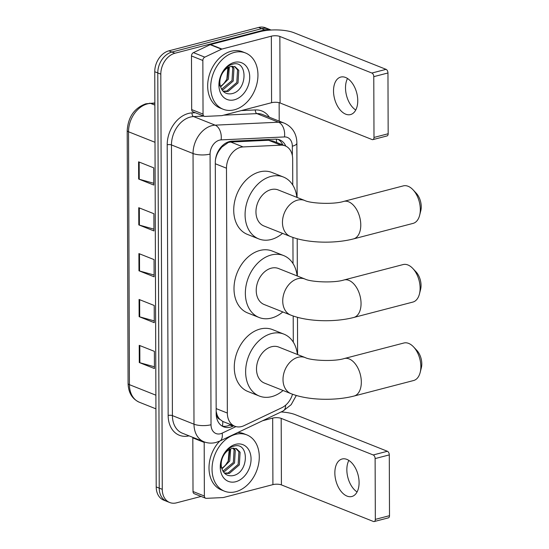 <?xml version="1.0" encoding="UTF-8"?>
<svg xmlns="http://www.w3.org/2000/svg" width="549" height="549" viewBox="0 0 549 549"><rect width="100%" height="100%" fill="white"/><g stroke="black" fill="none" stroke-linecap="round" stroke-linejoin="round"><path stroke-width="0.82" d="M292.754 185.013L292.665 159.059A18.165 13.437 111.7 0 0 285.199 145.869L273.127 141.066L268.578 140.27L230.752 142.033L228.363 142.438L221.803 147.098L218.907 150.927A6.053 4.481 111.7 0 0 217.775 152.052M285.199 145.869A18.165 13.437 111.7 0 0 280.889 145.162L243.063 146.926A18.165 13.437 111.7 0 0 240.599 147.304A18.165 13.437 111.7 0 0 226.483 168.2L227.341 413.047A18.165 13.437 111.7 0 0 234.8 426.237A18.165 13.437 111.7 0 0 244.037 425.66L281.809 407.722A18.165 13.437 111.7 0 0 292.514 394.223A12.112 8.956 111.7 0 1 292.37 394.71M219.847 419.299A18.165 13.437 -68.3 0 1 216.944 414.461L216.944 414.763A6.053 4.481 111.7 0 0 219.847 419.299L222.764 421.433L234.8 426.237M216.045 156.705A6.053 4.481 111.7 0 0 216.045 156.959L216.045 157.261A18.165 13.437 -68.3 0 1 218.907 150.927M216.045 157.261L215.489 159.567M216.176 411.379L216.944 414.461M293.303 342.144L293.207 315.998M293.029 263.582L292.933 237.436M285.803 146.13A18.165 13.437 111.7 0 0 279.695 139.871A18.165 13.437 111.7 0 0 275.385 139.165L231.884 141.189A18.165 13.437 111.7 0 0 229.42 141.567A18.165 13.437 111.7 0 0 215.304 162.463L216.182 413.637A18.165 13.437 111.7 0 0 223.649 426.827A18.165 13.437 111.7 0 0 232.879 426.244L233.764 425.825M201.106 496.433L176.497 502.843A18.165 13.437 -68.3 0 1 169.723 502.52A18.165 13.437 -68.3 0 1 162.264 489.331L160.816 74.142A18.165 13.437 -68.3 0 1 174.925 53.246L264.7 29.859A18.165 13.437 -68.3 0 1 271.069 30.03M279.146 102.677L279.208 121.137M169.723 502.52L163.671 500.112A18.165 13.437 -68.3 0 1 156.204 486.922L154.756 71.734A18.165 13.437 -68.3 0 1 168.866 50.837L258.641 27.45L261.674 28.658A18.165 13.437 -68.3 0 1 268.447 28.98A18.165 13.437 -68.3 0 0 261.674 28.658L171.899 52.045L261.674 28.658L264.7 29.859M154.756 71.734L157.783 72.942A18.165 13.437 -68.3 0 1 171.899 52.045A18.165 13.437 -68.3 0 0 157.783 72.942L159.231 488.13L157.783 72.942L160.816 74.142M166.697 501.319A18.165 13.437 -68.3 0 1 159.231 488.13A18.165 13.437 -68.3 0 0 166.697 501.319M230.731 424.624L229.846 425.043A18.165 13.437 -68.3 0 1 222.18 426.099M278.13 139.391A18.165 13.437 -68.3 0 1 282.762 144.902M154.427 366.794L139.871 362.731A4.845 1.558 179.8 0 1 139.288 362.539L154.434 368.557L154.379 351.353L139.226 345.335L139.288 362.539M154.269 320.918L139.714 316.855A4.845 1.558 179.8 0 1 139.13 316.663L154.276 322.682L154.214 305.477L139.069 299.459L139.13 316.663M153.789 183.284L139.233 179.221A4.845 1.558 179.8 0 1 138.65 179.029L153.795 185.054L153.734 167.85L138.588 161.825L138.65 179.029M153.946 229.159L139.391 225.104A4.845 1.558 179.8 0 1 138.808 224.905L153.953 230.93L153.898 213.726L138.746 207.7L138.808 224.905M154.111 275.035L139.549 270.98A4.845 1.558 179.8 0 1 138.966 270.781L154.118 276.806L154.056 259.602L138.904 253.583L138.966 270.781M258.641 27.45A18.165 13.437 -68.3 0 1 265.414 27.773L271.089 30.03M234.423 109.779A30.277 22.392 -68.3 0 1 223.141 109.244A30.277 22.392 -68.3 0 1 211.399 80.017A30.277 22.392 -68.3 0 1 234.224 52.436A30.277 22.392 -68.3 0 1 245.513 52.972A30.277 22.392 -68.3 0 1 257.248 82.199A30.277 22.392 -68.3 0 1 234.423 109.779M223.141 109.244L220.108 108.036A30.277 22.392 -68.3 0 1 208.373 78.809A30.277 22.392 -68.3 0 1 231.198 51.229A30.277 22.392 -68.3 0 1 242.48 51.771L245.513 52.972M234.258 62.414A19.743 14.603 -68.3 0 1 249.726 77.093A19.743 14.603 -68.3 0 1 234.389 99.801A19.743 14.603 -68.3 0 1 218.921 85.122A19.743 14.603 -68.3 0 1 234.258 62.414M231.225 93.79C248.045 91.161 248.018 59.319 232.646 64.226C228.494 65.29 225.035 68.158 222.276 72.825C219.916 77.128 218.921 81.54 219.305 86.083C219.277 77.272 222.105 71.171 227.78 67.774A13.684 10.122 -68.3 0 0 220.17 85.37C221.81 91.608 225.502 94.414 231.225 93.79M223.031 91.148L226.785 91.052L236.811 82.48L237.566 69.84L234.409 66.45M223.278 91.402L227.986 91.532L238.012 82.961L238.774 70.32L235.027 66.662L230.306 66.566L227.78 67.774M221.597 89.219L232.001 80.573L232.762 67.932L231.699 66.264M221.961 89.81L223.182 89.617L233.208 81.046L233.963 68.405L232.419 66.209M228.48 67.349L227.197 78.658L224.555 82.631A13.684 10.122 -68.3 0 1 220.396 86.323M220.595 86.975L228.398 79.138L229.345 66.923M228.075 65.688L226.812 79.399M355.745 110.033A19.38 11.46 75.4 0 1 345.513 87.881A19.38 11.46 75.4 0 1 347.524 78.486M357.756 100.639A19.38 11.46 -104.6 0 0 340.751 77.073A19.38 11.46 -104.6 0 0 333.518 91.004A19.38 11.46 -104.6 0 0 350.523 114.569A19.38 11.46 -104.6 0 0 357.756 100.639M203.041 114.103A3.026 2.237 111.7 0 0 204.283 116.299L192.919 111.783A3.026 2.237 -68.3 0 1 191.676 109.58L203.041 114.103L202.849 60.479L191.491 55.964A3.026 2.237 -68.3 0 1 193.433 52.629L210.164 44.682A3.026 2.237 -68.3 0 1 210.576 44.538L259.979 31.664A24.225 7.775 179.8 0 1 294.031 32.762L386.057 69.346A3.026 1.791 75.4 0 1 387.958 72.969L373.78 76.661A3.026 1.791 -104.6 0 0 371.879 73.038L279.853 36.454A6.053 1.942 -0.2 0 0 271.343 36.179L221.933 49.053A3.026 2.237 111.7 0 0 221.528 49.204L204.791 57.144A3.026 2.237 111.7 0 0 202.849 60.479M191.676 109.58L191.491 55.964M204.283 116.299A3.026 2.237 111.7 0 0 205.003 116.415L221.755 115.633A3.026 2.237 111.7 0 0 222.167 115.571L271.577 102.704A6.053 1.942 -0.2 0 1 280.086 102.979L372.112 139.563A3.026 1.791 -104.6 0 0 372.867 139.624A3.026 1.791 -104.6 0 0 373.993 137.449L388.17 133.75L387.958 72.969M388.17 133.75A3.026 1.791 75.4 0 1 387.038 135.932L372.867 139.624M373.993 137.449L373.78 76.661M412.807 268.461L416.025 271.872A13.32 7.878 75.4 0 1 421.049 285.405A13.32 7.878 75.4 0 1 420.596 289.398L419.45 293.948A19.38 11.46 -104.6 0 0 420.109 288.143A19.38 11.46 -104.6 0 0 412.807 268.461A19.38 11.46 -104.6 0 0 403.103 264.57L344.045 279.963A19.38 11.46 75.4 0 1 361.05 303.528A19.38 11.46 75.4 0 1 353.817 317.459L412.875 302.074A19.38 11.46 -104.6 0 0 419.45 293.948M344.045 279.963C333.922 283.209 310.768 282.049 305.018 279.057L278.508 268.516A19.38 14.329 111.7 0 0 271.281 268.173A19.38 14.329 111.7 0 0 256.678 285.823A19.38 14.329 111.7 0 0 264.186 304.53L290.696 315.071C307.44 321.762 334.567 322.448 353.817 317.459M282.804 311.935A33.304 24.636 -68.3 0 1 271.46 318.063A33.304 24.636 -68.3 0 1 259.046 317.473A33.304 24.636 -68.3 0 1 246.13 285.322A33.304 24.636 -68.3 0 1 271.24 254.983A33.304 24.636 -68.3 0 1 283.648 255.573A33.304 24.636 -68.3 0 1 297.126 275.921M259.046 317.473L247.681 312.957A33.304 24.636 -68.3 0 1 234.773 280.807A33.304 24.636 -68.3 0 1 259.876 250.468A33.304 24.636 -68.3 0 1 272.29 251.058L283.648 255.573M413.006 189.769L416.224 193.186A13.32 7.878 75.4 0 1 421.248 206.719A13.32 7.878 75.4 0 1 420.788 210.713L419.649 215.263A19.38 11.46 -104.6 0 0 420.308 209.45A19.38 11.46 -104.6 0 0 413.006 189.769A19.38 11.46 -104.6 0 0 403.302 185.885L343.77 201.394A19.38 11.46 75.4 0 1 360.775 224.966A19.38 11.46 75.4 0 1 353.542 238.897L413.074 223.388A19.38 11.46 -104.6 0 0 419.649 215.263M343.77 201.394C333.648 204.647 310.494 203.48 304.743 200.495L278.233 189.954A19.38 14.329 111.7 0 0 271.007 189.611A19.38 14.329 111.7 0 0 256.404 207.261A19.38 14.329 111.7 0 0 263.918 225.968L290.421 236.502C307.166 243.2 334.293 243.886 353.542 238.897M282.529 233.366A33.304 24.636 -68.3 0 1 271.185 239.501A33.304 24.636 -68.3 0 1 258.771 238.911A33.304 24.636 -68.3 0 1 245.856 206.76A33.304 24.636 -68.3 0 1 270.966 176.421A33.304 24.636 -68.3 0 1 283.373 177.011A33.304 24.636 -68.3 0 1 296.851 197.352M258.771 238.911L247.407 234.396A33.304 24.636 -68.3 0 1 234.498 202.245A33.304 24.636 -68.3 0 1 259.602 171.906A33.304 24.636 -68.3 0 1 272.016 172.496L283.373 177.011M413.555 346.899L416.773 350.317A13.32 7.878 75.4 0 1 421.797 363.85A13.32 7.878 75.4 0 1 421.337 367.837L420.191 372.394A19.38 11.46 -104.6 0 0 420.857 366.581A19.38 11.46 -104.6 0 0 413.555 346.899A19.38 11.46 -104.6 0 0 403.851 343.015L344.319 358.524A19.38 11.46 75.4 0 1 361.324 382.09A19.38 11.46 75.4 0 1 354.091 396.028L413.623 380.519A19.38 11.46 -104.6 0 0 420.191 372.394M344.319 358.524C334.197 361.77 311.043 360.611 305.292 357.619L278.782 347.085A19.38 14.329 111.7 0 0 271.556 346.742A19.38 14.329 111.7 0 0 256.953 364.392A19.38 14.329 111.7 0 0 264.46 383.099L290.97 393.633C307.714 400.331 334.842 401.017 354.091 396.028M283.078 390.497A33.304 24.636 -68.3 0 1 271.734 396.632A33.304 24.636 -68.3 0 1 259.32 396.042A33.304 24.636 -68.3 0 1 246.405 363.891A33.304 24.636 -68.3 0 1 271.515 333.552A33.304 24.636 -68.3 0 1 283.922 334.142A33.304 24.636 -68.3 0 1 297.4 354.482M259.32 396.042L247.956 391.519A33.304 24.636 -68.3 0 1 235.047 359.369A33.304 24.636 -68.3 0 1 260.151 329.029A33.304 24.636 -68.3 0 1 272.565 329.626L283.922 334.142M357.076 491.959A19.38 11.46 75.4 0 1 346.844 469.807A19.38 11.46 75.4 0 1 348.855 460.412M359.087 482.564A19.38 11.46 -104.6 0 0 342.089 458.998A19.38 11.46 -104.6 0 0 334.849 472.929A19.38 11.46 -104.6 0 0 351.854 496.502A19.38 11.46 -104.6 0 0 359.087 482.564M204.372 496.028A3.026 2.237 111.7 0 0 205.614 498.224L194.257 493.709A3.026 2.237 -68.3 0 1 193.008 491.513L204.372 496.028L204.187 442.405L192.823 437.889A3.026 2.237 -68.3 0 1 192.857 437.368M193.008 491.513L192.823 437.889M281.081 411.963A24.225 7.775 179.8 0 1 295.362 414.687L387.388 451.271A3.026 1.791 75.4 0 1 389.289 454.895L375.118 458.587A3.026 1.791 -104.6 0 0 373.21 454.963L281.184 418.379A6.053 1.942 -0.2 0 0 272.675 418.105L262.635 420.726M205.614 498.224A3.026 2.237 111.7 0 0 206.335 498.341L223.093 497.566A3.026 2.237 111.7 0 0 223.498 497.497L272.908 484.63A6.053 1.942 -0.2 0 1 281.417 484.904L373.444 521.488A3.026 1.791 -104.6 0 0 374.198 521.55A3.026 1.791 -104.6 0 0 375.331 519.375L389.502 515.683L389.289 454.895M389.502 515.683A3.026 1.791 75.4 0 1 388.376 517.858L374.198 521.55M375.331 519.375L375.118 458.587M204.221 441.883A3.026 2.237 111.7 0 0 204.187 442.405M235.761 491.712A30.277 22.392 -68.3 0 1 224.472 491.17A30.277 22.392 -68.3 0 1 212.738 461.942A30.277 22.392 -68.3 0 1 235.555 434.362A30.277 22.392 -68.3 0 1 246.844 434.897A30.277 22.392 -68.3 0 1 258.579 464.131A30.277 22.392 -68.3 0 1 235.761 491.712M224.472 491.17L221.446 489.969A30.277 22.392 -68.3 0 1 219.703 441.108M235.59 444.34A19.743 14.603 -68.3 0 1 251.065 459.026A19.743 14.603 -68.3 0 1 235.72 481.734A19.743 14.603 -68.3 0 1 220.252 467.048A19.743 14.603 -68.3 0 1 235.59 444.34M232.563 475.715C249.376 473.094 249.356 441.245 233.984 446.152C229.825 447.215 226.366 450.084 223.608 454.757C221.247 459.053 220.259 463.473 220.636 468.009C220.609 459.197 223.436 453.097 229.118 449.7A13.684 10.122 -68.3 0 0 221.508 467.295C223.148 473.533 226.833 476.34 232.563 475.715M224.363 473.08L228.116 472.984L238.149 464.413L238.904 451.772L235.741 448.382M224.616 473.334L229.324 473.458L239.35 464.886L240.105 452.246L236.358 448.588L231.637 448.492L229.118 449.7M222.928 471.145L233.339 462.498L234.094 449.857L233.03 448.19M223.299 471.742L224.514 471.55L234.54 462.979L235.295 450.338L233.75 448.135M229.818 449.274L228.528 460.584L225.893 464.557A13.684 10.122 -68.3 0 1 221.727 468.249M221.926 468.901L229.729 461.064L230.683 448.849M229.407 447.613L228.151 461.325M237.82 432.509A30.277 22.392 -68.3 0 1 243.811 433.696L246.844 434.897M230.752 142.033L243.063 146.926M222.352 426.134A18.165 9.566 -115.4 0 0 222.764 421.433M276.648 142.472A18.165 11.598 -92.7 0 0 276.325 139.165M221.803 147.098A18.165 11.598 -92.7 0 0 221.823 146.24M216.944 414.763A18.165 5.833 179.8 0 1 216.231 414.941M215.311 163.76L226.483 168.2M268.578 140.27L280.889 145.162M216.162 408.607L227.341 413.047M292.37 155.724L292.336 146.199A12.112 8.956 111.7 0 0 284.485 136.941L221.123 139.885A12.112 8.956 111.7 0 0 219.483 140.139A12.112 8.956 111.7 0 0 210.075 154.07L211.022 424.741A12.112 8.956 111.7 0 0 220.513 433.751A12.112 8.956 111.7 0 0 222.153 433.147L235.919 426.607M211.022 424.741A12.112 3.891 -0.2 0 1 193.996 424.192L193.049 153.521A24.225 17.918 -68.3 0 1 211.873 125.659A24.225 17.918 -68.3 0 1 215.153 125.151L193.564 116.566A24.225 17.918 111.7 0 0 190.283 117.074A24.225 17.918 111.7 0 0 171.466 144.936L172.407 415.614A24.225 17.918 111.7 0 0 182.364 433.195L203.947 441.78A24.225 17.918 -68.3 0 1 193.996 424.192L172.407 415.614A3.026 0.974 179.8 0 0 168.152 415.476L167.205 144.799A3.026 0.974 179.8 0 1 171.466 144.936L193.049 153.521A12.112 3.891 -0.2 0 0 210.075 154.07M203.947 441.78C207.858 443.29 211.873 443.517 215.99 442.46L219.772 441.08A12.112 6.382 -115.4 0 0 222.153 433.147M167.205 144.799A27.251 20.155 -68.3 0 1 188.382 113.458A27.251 20.155 -68.3 0 1 192.075 112.888L195.32 112.737M241.258 110.596L255.436 109.937A27.251 20.155 -68.3 0 1 269.36 117.218M189.048 435.858A27.251 20.155 -68.3 0 1 168.152 415.476M174.925 53.246L168.866 50.837M162.264 489.331L156.204 486.922M221.123 139.885A12.112 7.727 -92.7 0 0 215.153 125.151L278.515 122.207L256.932 113.622L223.724 115.166M284.485 136.941A12.112 7.727 -92.7 0 0 278.515 122.207A24.225 17.918 -68.3 0 1 284.258 123.141L262.676 114.563A24.225 17.918 111.7 0 0 256.932 113.622A3.026 1.935 87.3 0 1 255.436 109.937M203.768 116.093L193.564 116.566A3.026 1.935 87.3 0 1 192.075 112.888M219.772 441.08L283.037 411.036A12.112 6.382 -115.4 0 0 285.604 405.224M292.336 146.199A12.112 3.891 -0.2 0 0 296.872 143.145C296.865 135.651 293.674 127.347 284.258 123.141M229.846 425.043L232.879 426.244M154.866 103.205L150.639 103.404A24.225 17.918 111.7 0 0 147.358 103.912A24.225 17.918 111.7 0 0 128.535 131.774A6.053 1.942 179.8 0 1 127.203 130.566C128.123 116.958 134.34 108.029 145.849 103.788L154.866 102.972M149.554 103.219A6.053 3.864 -92.7 0 1 150.639 103.404L154.873 105.085M155.003 142.294L128.535 131.774L129.42 384.671A24.225 17.918 111.7 0 0 139.371 402.252C132.144 398.945 128.384 392.679 128.089 383.463A6.053 1.942 -0.2 0 0 129.42 384.671L155.882 395.191M139.549 270.98L139.494 253.81M139.391 225.104L139.329 207.934M139.233 179.221L139.172 162.058M139.714 316.855L139.652 299.692M139.871 362.731L139.81 345.568M280.086 102.979L279.853 36.454M271.577 102.704L271.343 36.179M210.576 44.538L221.933 49.053M371.879 73.038L386.057 69.346M221.528 49.204L210.164 44.682M193.433 52.629L204.791 57.144M305.018 279.057A19.38 14.329 111.7 0 0 297.791 278.714A19.38 14.329 111.7 0 0 282.735 301.003A19.38 14.329 111.7 0 0 290.696 315.071M304.743 200.495A19.38 14.329 111.7 0 0 297.517 200.145A19.38 14.329 111.7 0 0 282.461 222.441A19.38 14.329 111.7 0 0 290.421 236.502M305.292 357.619A19.38 14.329 111.7 0 0 298.066 357.275A19.38 14.329 111.7 0 0 283.01 379.565A19.38 14.329 111.7 0 0 290.97 393.633M281.417 484.904L281.184 418.379M272.908 484.63L272.675 418.105M373.21 454.963L387.388 451.271M283.037 411.036L291.162 404.688L296.302 395.465M297.613 354.572L297.483 317.308M297.338 276.003L297.208 238.746M297.064 197.441L296.872 143.145M128.089 383.463L127.203 130.566M139.371 402.252L155.93 408.84"/></g></svg>
